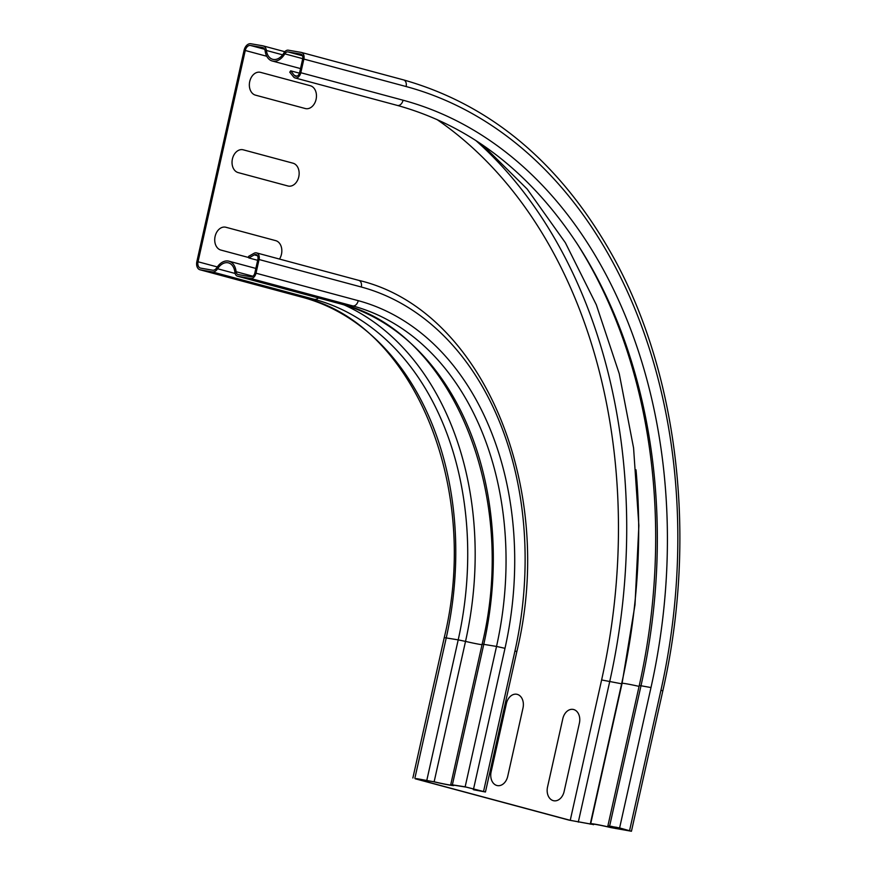 <?xml version="1.0" encoding="UTF-8"?>
<svg xmlns="http://www.w3.org/2000/svg" width="875" height="875" viewBox="0 0 875 875"><rect width="100%" height="100%" fill="white"/><g stroke="black" fill="none" stroke-linecap="round" stroke-linejoin="round"><path stroke-width="1.31" d="M260.564 72.362L310.341 85.739A11.681 8.575 -80.3 0 1 316.083 99.367A11.681 8.575 -80.3 0 1 305.244 108.522L255.478 95.145A11.681 8.575 -80.3 0 1 249.725 81.528A11.681 8.575 -80.3 0 1 260.564 72.362M248.795 257.567L220.85 250.053A11.681 8.575 -80.3 0 1 215.097 236.436A11.681 8.575 -80.3 0 1 225.936 227.27L275.713 240.647A11.681 8.575 -80.3 0 1 279.486 259.066M243.25 149.822L293.027 163.198A11.681 8.575 -80.3 0 1 298.769 176.816A11.681 8.575 -80.3 0 1 287.93 185.981L238.164 172.594A11.681 8.575 -80.3 0 1 232.411 158.977A11.681 8.575 -80.3 0 1 243.25 149.822M547.531 787.03L562.811 718.692A11.681 8.575 -80.3 0 1 573.65 709.527A11.681 8.575 -80.3 0 1 579.403 723.144L564.123 791.492A11.681 8.575 -80.3 0 1 553.284 800.647A11.681 8.575 -80.3 0 1 547.531 787.03M491.127 771.87L506.406 703.522A11.681 8.575 -80.3 0 1 517.245 694.367A11.681 8.575 -80.3 0 1 522.998 707.984L507.719 776.322A11.681 8.575 -80.3 0 1 496.88 785.487A11.681 8.575 -80.3 0 1 491.127 771.87M576.658 242.987A502.512 368.703 -80.3 0 1 639.275 685.453L607.895 825.836L619.609 827.936L631.444 831.25L610.925 827.608A14.602 0.678 12.6 0 0 592.397 824.13A14.602 0.678 12.6 0 0 593.13 824.513L569.067 820.138L415.188 778.772L434.142 781.78A14.602 0.678 -167.4 0 0 452.102 785.127A14.602 0.678 -167.4 0 0 451.172 784.667L465.15 786.822L485.45 792.006L473.769 789.786L483.744 791.623L466.397 787.161L452.769 784.995A16.363 0.755 12.6 0 1 453.808 785.509A16.363 0.755 12.6 0 1 433.705 781.758L416.456 778.586M473.277 789.6L473.462 788.769M607.895 825.836L629.737 830.867L611.439 827.641A16.363 0.755 -167.4 0 0 590.691 823.747A16.363 0.755 -167.4 0 0 591.511 824.173L570.238 820.334L416.369 778.98M250.83 43.75A7.591 5.152 -75 0 0 244.092 50.28L196.864 261.57A7.591 5.152 -75 0 0 199.981 269.773A7.591 5.152 -75 0 0 200.298 269.839L212.242 271.895A7.591 5.152 -75 0 0 217.591 268.767A14.602 9.898 105 0 1 228.484 262.883A14.602 9.898 105 0 1 234.883 272.278A6.136 4.156 -75 0 0 237.573 276.227A6.136 4.156 -75 0 0 237.825 276.281L250.567 278.469A6.136 4.156 -75 0 0 256.003 273.197L259.066 259.525A6.136 4.156 -75 0 0 256.55 252.897A6.136 4.156 -75 0 0 254.056 253.291L248.598 256.364L248.861 257.95L254.319 254.866A4.386 2.975 105 0 1 256.091 254.592A4.386 2.975 105 0 1 257.895 259.328L254.833 272.989A4.386 2.975 105 0 1 250.95 276.762L238.208 274.575A4.386 2.975 105 0 1 238.022 274.531A4.386 2.975 105 0 1 236.108 271.72A16.363 11.091 -75 0 0 228.944 261.188A16.363 11.091 -75 0 0 216.737 267.783A5.841 3.959 105 0 1 212.625 270.189L200.681 268.133A5.841 3.959 105 0 1 200.43 268.078A5.841 3.959 105 0 1 198.034 261.767L245.263 50.487A5.841 3.959 105 0 1 250.447 45.456L262.391 47.512A5.841 3.959 105 0 1 262.642 47.556A5.841 3.959 105 0 1 265.169 51.1A16.363 11.091 -75 0 0 272.256 60.998A16.363 11.091 -75 0 0 284.802 53.856A4.386 2.975 105 0 1 287.984 51.898L300.716 54.086A4.386 2.975 105 0 1 300.902 54.119A4.386 2.975 105 0 1 302.695 58.855L299.644 72.527A4.386 2.975 105 0 1 295.575 76.256A4.386 2.975 105 0 1 294.416 75.469L290.686 70.82L289.767 72.198L293.497 76.847A6.136 4.156 -75 0 0 295.116 77.952A6.136 4.156 -75 0 0 300.814 72.723L303.877 59.062A6.136 4.156 -75 0 0 301.361 52.434A6.136 4.156 -75 0 0 301.098 52.38L288.367 50.192A6.136 4.156 -75 0 0 283.916 52.927A14.602 9.898 105 0 1 272.716 59.303A14.602 9.898 105 0 1 266.383 50.466A7.591 5.152 -75 0 0 263.091 45.872A7.591 5.152 -75 0 0 262.773 45.795L250.83 43.75M299.458 73.183L290.686 70.82M257.666 260.312L248.861 257.95M485.45 792.006L516.83 651.623L514.948 650.989L483.569 791.372M473.616 788.703L504.995 648.32L496.53 646.439L482.158 644.087L450.789 784.47M465.15 786.822L496.53 646.439A292.086 214.32 -80.3 0 0 352.8 305.944A6.136 4.156 -75 0 0 358.247 300.672A298.222 218.816 -80.3 0 1 504.995 648.32M452.419 784.634L483.798 644.252A292.086 214.32 -80.3 0 0 340.069 303.767L352.8 305.944L250.567 278.469M434.142 781.78L465.522 641.397L458.205 639.866L444.248 637.613L412.869 777.995M482.027 644.711A14.602 0.678 12.6 0 1 465.522 641.397A296.089 217.252 -80.3 0 0 344.334 305.003M426.825 780.248L458.205 639.866A292.086 214.32 -80.3 0 0 314.475 299.37A7.591 5.152 -75 0 0 318.413 297.959M414.881 778.203L446.261 637.82A292.086 214.32 -80.3 0 0 302.531 297.325L314.475 299.37L212.242 271.895M631.444 831.25L662.823 690.867L660.942 690.233L629.562 830.616M619.609 827.936L650.989 687.553L639.275 685.453M609.678 825.869L641.058 685.486A498.542 365.794 -80.3 0 0 577.795 244.748C529.998 172.025 469.853 125.584 397.359 105.427L295.116 77.952M615.836 828.559L616.142 827.17M611.439 827.641L611.734 826.295M639.067 686.383A16.363 0.755 -167.4 0 0 622.07 683.364L590.691 823.747M590.242 824.173L621.622 683.791L601.617 679.952L570.238 820.334M621.961 683.845L621.622 683.791A522.255 383.195 -80.3 0 0 636.016 469.82M578.298 822.117L609.678 681.734A522.255 383.195 -80.3 0 0 475.748 140.448M436.745 119.372A516.414 378.908 -80.3 0 1 601.617 679.952M650.989 687.553A503.858 369.698 -80.3 0 0 403.058 100.209A6.136 4.156 105 0 1 397.359 105.427M403.342 79.855A6.136 4.156 105 0 1 403.594 79.909A6.136 4.156 105 0 1 406.109 86.538A517.88 379.98 -80.3 0 1 660.942 690.233M301.908 297.15A7.591 5.152 -75 0 0 302.214 297.248A7.591 5.152 -75 0 0 302.531 297.325L200.298 269.839M339.555 303.625A6.136 4.156 -75 0 0 339.806 303.702A6.136 4.156 -75 0 0 340.069 303.767L237.825 276.281M514.948 650.989A312.244 229.108 -80.3 0 0 361.298 287.011A6.136 4.156 -75 0 0 358.783 280.372C482.212 309.323 556.806 487.287 516.83 651.623M282.625 54.83L266.383 50.466M406.109 86.538L303.877 59.062M403.058 100.209L300.814 72.723M296.964 76.158L294.416 75.469M302.564 55.814L287.984 51.898M302.739 58.669L284.802 53.856M264.611 49.262L250.447 45.456M266.766 56.262L245.263 50.487M217.295 266.941L198.034 261.767M252.875 276.227L236.108 271.72M257.491 255.719L254.319 254.866M361.298 287.011L259.066 259.525M358.247 300.672L256.003 273.197M235.113 273.47L217.591 268.767M593.512 824.709L593.644 824.13M482.825 145.152L527.188 189.077L565.348 242.703L596.312 304.762L619.259 373.745L633.577 447.956L638.87 525.58L635.009 604.691L622.07 683.364M301.361 52.434L403.594 79.909C492.133 105.077 562.384 164.762 614.37 258.978C678.967 377.07 697.167 540.116 662.823 690.867M199.981 269.773L302.214 297.248C411.742 322.109 481.392 485.341 444.248 637.613M237.573 276.227L339.806 303.702C449.75 328.748 519.258 491.991 482.158 644.087M284.812 51.702L263.091 45.872M300.519 68.589L272.256 60.998M255.861 268.428L228.944 261.188M358.783 280.372L256.55 252.897"/></g></svg>
